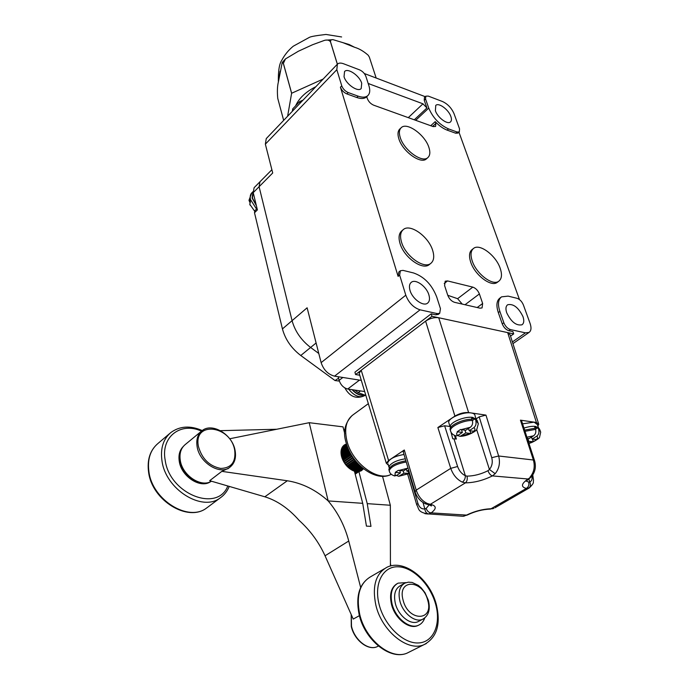 <?xml version="1.0" encoding="UTF-8"?>
<svg xmlns="http://www.w3.org/2000/svg" width="689" height="689" viewBox="0 0 689 689"><rect width="100%" height="100%" fill="white"/><g stroke="black" fill="none" stroke-linecap="round" stroke-linejoin="round"><path stroke-width="1.03" d="M400.249 137.542C403.943 150.193 422.331 163.388 427.886 157.566C430.091 155.49 430.418 152.088 428.877 147.36C425.018 134.777 406.82 121.72 401.213 127.698C399.155 129.713 398.836 132.994 400.249 137.542M401.11 127.792L399.835 128.989C397.777 131.005 397.45 134.286 398.862 138.833C402.54 151.477 420.919 164.645 426.482 158.815L426.637 158.677M401.515 242.115C405.373 256.015 424.028 269.416 430.814 263.37C433.906 260.786 434.518 256.463 432.658 250.383C428.592 236.542 410.11 223.305 403.289 229.583C400.412 232.098 399.827 236.275 401.515 242.115M403.005 229.833L401.79 230.867C398.914 233.373 398.32 237.55 399.999 243.389C403.849 257.281 422.486 270.665 429.273 264.61L429.652 264.3M472.206 260.89C476.245 273.757 492.644 286.219 498.758 281.233C501.799 278.847 502.281 274.541 500.197 268.322C495.994 255.516 479.742 243.217 473.601 248.376C470.742 250.701 470.277 254.878 472.206 260.89M473.265 248.643L472.103 249.564C469.235 251.898 468.77 256.067 470.69 262.078C474.712 274.937 491.102 287.382 497.225 282.387L497.63 282.077M522.96 316.578C518.447 307.475 513.348 303.53 507.664 304.753C505.752 306.192 505.442 308.879 506.725 312.823C511.204 321.952 516.294 325.94 522.004 324.786C523.984 323.33 524.303 320.6 522.96 316.578M450.864 116.484C448.634 109.637 438.66 102.273 435.758 105.408L435.388 110.722C437.567 117.595 447.609 124.993 450.485 121.91C451.614 120.833 451.734 119.025 450.864 116.484M428.868 294.823C426.474 286.426 415.648 278.632 411.342 282.283C409.378 283.902 408.939 286.624 410.033 290.474C412.358 298.897 423.227 306.751 427.524 303.186C429.583 301.549 430.031 298.759 428.868 294.823M361.716 83.274C359.641 75.738 347.773 67.582 344.552 71.544L344.035 76.686C346.05 84.247 357.996 92.447 361.191 88.536L361.716 83.274M510.515 336.12L513.693 333.898L512.874 331.573L508.818 330.694C505.95 329.747 503.762 327.482 502.255 323.899L503.84 322.762C505.356 326.345 507.543 328.61 510.411 329.566L525.44 332.847L529.031 332.442C531.228 330.849 531.572 327.835 530.074 323.391L523.373 304.9C521.9 301.481 519.782 299.284 517.034 298.303L508.129 296.124L501.575 296.847C498.147 299.439 497.579 304.297 499.878 311.419L503.84 322.762M438.29 314.373L435.758 314.83L431.185 313.831L354.93 372.181L355.567 374.549L359.761 375.229M420.066 309.835L437.351 313.616L439.711 313.288L440.452 308.646L436.654 296.813C431.831 284.574 424.114 276.625 413.503 272.947L403.031 270.381L400.361 270.751L399.654 275.109L405.795 295.185C408.741 302.807 413.495 307.699 420.066 309.835L334.535 376.16C328.076 374.437 323.597 369.933 321.126 362.638L307.122 307.794L292.076 320.669L259.09 186.71L259.986 181.758L259.09 186.71L292.076 320.669C294.987 331.237 301.162 340.168 310.61 347.471L318.792 353.483L310.61 347.471C301.162 340.168 294.987 331.237 292.076 320.669L282.438 328.92L254.499 212.755L254.896 210.688L257.066 208.543M361.32 380.397L334.535 376.16M459.546 128.869L454.051 113.728C451.571 108.044 447.712 103.97 442.467 101.507L428.248 96.081L425.776 96.184L425.569 99.027L428.747 108.113C432.95 117.879 439.53 124.804 448.496 128.895L457.057 132.004L459.339 131.892L459.546 128.869M458.969 132.228L519.489 299.594M399.654 275.109L398.104 276.384L340.418 87.193L341.753 85.824C342.976 88.933 345.12 91.172 348.203 92.559L358.134 96.159C362.552 97.683 365.825 97.459 367.96 95.487C369.95 93.394 370.277 90.173 368.934 85.824L365.919 76.445C364.722 73.465 362.647 71.286 359.692 69.916L343.613 63.776C340.797 62.742 338.721 62.88 337.377 64.172L336.826 69.692L341.753 85.824M254.499 212.755L257.393 209.895L253.216 192.644L272.715 172.982L265.36 144.156L266.247 138.601L337.377 64.172L330.513 41.805C330.419 40.1 331.331 39.402 333.243 39.721L342.829 42.615L354.594 47.283C359.167 48.618 363.706 51.279 368.219 55.258L369.33 57.084L376.168 78.029L369.33 57.084M425.569 99.027L424.243 100.284L426.93 107.975L422.968 103.815L368.184 83.498M430.746 125.725L435.207 121.626C439.151 125.777 443.13 128.61 447.135 130.126L455.696 133.218L457.057 132.004M348.203 92.559L346.86 93.919L356.781 97.502C361.2 99.027 364.481 98.794 366.617 96.822L366.737 96.693M435.207 121.626L435.844 123.443L435.603 126.457L433.166 126.595L373.645 105.176C370.673 103.841 368.572 101.645 367.34 98.579L366.746 96.701M482.653 303.479L482.067 307.923L479.983 308.172L454.576 302.333C451.51 301.291 449.245 298.948 447.772 295.305L444.586 285.547L445.197 281.215L447.54 280.923L472.809 287.124C475.737 288.148 477.925 290.422 479.389 293.936L482.653 303.479L477.193 307.535M447.772 295.297L457.608 298.69L462.241 304.099M346.86 93.919C343.777 92.541 341.632 90.302 340.418 87.193M398.104 276.384L398.81 272.026L400.231 270.855M513.693 333.898L431.96 316.285L431.185 313.831M501.101 297.2L500.025 297.993C496.588 300.585 496.011 305.442 498.302 312.565L502.255 323.899M459.339 131.892L457.978 133.098L455.696 133.218M424.243 100.284L424.45 97.433L425.776 96.184M364.283 73.508L425.242 96.684M338.178 376.737L339.126 380.337C340.745 385.048 343.613 387.933 347.721 389.009L364.688 391.559M431.96 316.285L355.567 374.549M253.216 192.644L254.12 187.684L271.879 169.718M365.885 395.52L358.22 392.609L354.749 390.06M338.557 380.983L335.035 380.552L300.774 355.507C291.387 348.298 285.272 339.427 282.438 328.92M338.566 378.209L335.035 380.552M250.193 205.27L249.762 204.228L250.417 201.946L249.642 198.716L248.987 200.318L250.004 202.678M256.377 205.675L252.114 197.984L253.035 191.663M256.248 205.158L252.432 198.07L253.121 192.214M363.938 395.314C359.994 395.796 356.024 393.91 352.019 389.655M362.896 395.038C359.374 395.081 355.886 393.307 352.441 389.716M342.829 42.615L349.151 44.518L354.594 47.283M337.343 64.215L330.462 41.805C329.247 40.143 327.275 39.652 324.562 40.341L312.582 44.725L298.32 51.262L312.582 44.725M298.32 51.262L285.496 58.901L283.368 63.354L291.645 93.248L323.15 79.054M287.614 116.243L291.611 93.282L283.334 63.397L282.232 62.466L278.399 81.879L280.078 71.243M278.399 81.879C277.331 86.151 277.116 91.637 277.745 98.338L283.661 120.377M295.59 105.873C299 98.226 305.761 91.826 315.872 86.676M293.161 110.438L292.73 108.871L299.681 101.584L303.074 100.069M292.282 111.36L292.73 108.871M299.681 101.584L300.12 103.161M409.025 471.414L406.941 471.216L408.637 470.113M396.511 475.462L398.793 476.28L403.875 473.214L409.576 473.274M398.931 470.449L407.638 468.201L403.521 470.888L398.337 470.337L395.271 472.353L400.447 472.895L396.382 475.548L393.695 475.651M405.287 458.796C397.234 460.123 391.869 462.56 389.207 466.108L388.915 467.047L388.062 463.93M404.012 454.473C394.806 456.118 389.388 458.874 387.735 462.732M406.329 469.054L406.941 471.216M408.31 471.354L408.956 473.644M403.211 470.863L403.875 473.214M399.792 470.535L400.447 472.895M539.814 429.523L538.677 427.981L535.586 426.405C532.39 426.035 528.515 426.594 523.967 428.102M540.314 430.797L537.851 427.731L534.75 427.292L535.181 428.205L524.622 430.125M538.428 427.602L537.368 424.579L534.104 422.159L522.572 423.821M538.273 428.644L540.719 432.012L539.539 437.265C540.03 437.946 532.631 442.76 528.928 443.354M528.282 441.382L533.346 441.658L536.731 439.582L532.123 439.031L536.662 436.24C538.695 434.716 539.366 432.571 538.686 429.807M525.009 431.305L535.586 429.376L535.181 428.205M535.586 429.376C536.266 432.149 535.594 434.294 533.562 435.818L529.023 438.617L527.309 438.393M535.517 429.178L537.851 427.731M531.469 437.11L532.123 439.031M532.451 439.074L533.346 441.658M527.834 438.462L528.739 441.106M477.408 420.876L476.306 419.308L472.611 417.396C465.842 416.199 452.191 421.255 450.373 425.613L450.038 426.784M477.959 422.297L475.031 418.8L471.603 418.309L472.017 419.265C463.508 418.86 449.917 425.061 450.046 429.23L450.468 430.659M476.03 418.878L475.065 415.863C475.109 414.347 473.817 413.374 471.19 412.944C463.671 411.557 448.47 417.887 448.677 422.271L449.107 423.683M475.444 419.756L478.347 423.657L476.814 429.411C476.909 430.401 468.623 436.146 460.097 436.335L465.807 432.916L470.906 433.519L474.299 431.323L469.2 430.703L473.756 427.74C475.789 426.129 476.487 423.873 475.832 420.97M450.942 432.003L450.417 430.444C450.296 426.293 463.895 420.092 472.404 420.488C473.05 423.399 472.361 425.664 470.32 427.283L465.764 430.255L460.562 429.505L457.169 431.736L462.371 432.468L457.875 435.405L456.118 435.939L454.525 435.379M457.634 435.551L460.097 436.335M475.031 418.8L472.413 420.514L472.017 419.265M468.494 428.472L469.2 430.703M470.044 430.814L470.906 433.519M464.937 430.143L465.807 432.916M461.501 429.686L462.371 432.468M454.921 416.104L425.604 321.134L361.217 370.243L388.579 460.528L404.297 450.003L416.208 490.129L450.744 468.365L437.868 427.516L454.921 416.104C459.451 413.434 464.016 412.263 468.615 412.573L485.96 415.105L498.638 455.997L533.389 460.002L520.445 420.152L536.421 422.495L507.672 332.598L438.729 317.75L468.615 412.573M425.604 321.134C429.867 318.318 434.242 317.19 438.729 317.75M359.469 374.239L359.158 373.231L361.217 370.243M507.672 332.598L510.075 334.725L538.505 423.399M537.859 425.974L538.781 424.278L536.421 422.495M388.579 460.528L386.314 463.258L388.372 465.075M529.652 487.726L526.37 488.423C520.815 486.985 521.185 483.971 527.473 479.363L531.34 476.814C535.172 472.154 536.257 466.832 534.612 460.829L533.389 460.002C535.172 466.582 534.053 472.309 530.03 477.184M491.731 457.694L498.638 455.997C500.378 462.758 499.224 468.649 495.176 473.679L492.394 475.901C490.516 475.264 489.052 473.532 487.976 470.708L489.423 469.485C492.11 466.126 492.876 462.198 491.731 457.694L479.208 416.854L485.96 415.105M460.269 516.095L463.068 516.276L466.281 515.2C474.652 511.178 482.989 509.025 491.3 508.74L492.979 508.706M525.957 480.448L526.112 481.215L528.704 479.062L492.394 475.901C483.377 480.379 474.385 482.705 465.419 482.86L462.336 482.154C464.386 480.621 465.385 478.467 465.333 475.703L466.978 476.133C473.963 476.03 480.965 474.221 487.976 470.708M415.088 491.886L416.208 490.129C418.421 496.605 422.176 501.075 427.481 503.547L430.332 504.322L427.688 504.503M466.978 476.133C467.659 479.053 467.142 481.301 465.419 482.86L430.332 504.322C436.542 505.709 436.826 508.56 431.185 512.883L428.584 513.942C426.517 513.52 425.259 511.849 424.829 508.921L426.164 508.439L429.256 504.761M403.246 451.889L404.297 450.003M437.868 427.516L444.629 425.776L449.977 426.491M476.065 418.912L479.208 416.854M455.334 435.706L456.368 439.057L452.742 438.755L451.011 432.132M520.445 420.152L521.685 421.091L534.475 460.416M426.164 508.439C427.163 511.135 428.842 512.616 431.185 512.883L467.064 515.131C474.893 511.359 482.679 509.352 490.43 509.102L526.37 488.423C528.566 486.985 529.333 484.875 528.661 482.093L529.781 481.938C531.71 481.137 532.451 479.165 532.003 476.03M463.464 516.216L464.3 516.104M428.584 513.942L463.068 516.276L467.288 515.019M493.798 508.387L489.707 509.111M528.635 488.225C530.564 486.77 530.952 484.668 529.781 481.938L528.799 479.001M531.34 476.814L528.902 478.933M495.176 473.679L489.423 469.485L476.667 429.591M427.481 503.547L425.001 503.616M454.456 435.345L455.601 439.039M359.047 471.586L363.336 468.684M363.456 468.778L359.417 471.509M355.093 473.765L363 468.408M363.249 468.615L355.171 474.084M342.235 458.676L350.296 453.043M350.908 454.129L342.717 459.839M350.021 468.933L357.841 463.576M358.607 464.386L351.002 469.588M351.459 469.864L358.952 464.748M359.675 465.463L352.449 470.398M344.879 463.645L353.25 457.849M354.008 458.908L345.645 464.687M347.282 466.556L355.524 460.889M356.316 461.854L348.186 467.435M354.335 471.164L360.958 466.66M361.544 467.185L354.611 471.887M354.697 472.223L361.794 467.4M362.276 467.814L354.861 472.852M346.024 465.161L354.37 459.399M355.154 460.424L346.868 466.126M352.217 456.29L343.871 462.078L352.191 456.247M352.906 457.341L344.534 463.146M352.906 470.613L360.002 465.773M360.666 466.401L353.888 471.009M348.617 467.822L356.687 462.285M357.479 463.18L349.573 468.598M342.967 460.373L351.201 454.637M351.872 455.739L343.553 461.518M341.666 456.962L349.487 451.484M350.029 452.544L342.037 458.125M354.921 473.11L362.474 467.986M362.853 468.287L355.05 473.584M359.494 471.491L363.482 468.796L359.494 471.491M341.796 448.186L346.705 444.715M346.851 445.163L341.52 448.935M342.536 446.808L346.481 444.009M346.524 444.138L342.338 447.101M341.408 449.314L346.929 445.404M347.135 445.998L341.201 450.184M341.055 453.629L348.169 448.634M348.574 449.555L341.184 454.74M341.27 455.274L348.772 450.003M349.245 451.011L341.52 456.419M341.012 452.07L347.661 447.385M347.997 448.22L341.021 453.121M341.133 450.623L347.247 446.3M347.514 447.023L341.029 451.596M346.472 443.983L342.571 446.748M342.218 447.316L346.55 444.241M346.645 444.534L341.933 447.876M361.828 467.435L354.706 472.275M361.139 466.823L354.473 471.362M355.085 460.33L346.791 466.04M356.187 461.699L348.04 467.297M353.991 458.883L345.628 464.662M360.313 466.074L353.362 470.802M359.382 465.17L352.036 470.182M357.29 462.974L349.349 468.417M358.366 464.136L350.684 469.381M351.269 454.749L343.019 460.493M350.4 453.224L342.312 458.865M349.616 451.743L341.753 457.246M348.927 450.33L341.348 455.644M348.333 449.021L341.098 454.103M347.842 447.833L341.012 452.647M347.127 445.955L341.219 450.132M347.437 446.808L341.055 451.312M209.68 482.067C199.328 487.597 181.853 475.47 179.777 461.113C178.882 455.618 179.803 451.054 182.542 447.437M210.584 481.68C200.585 488.871 181.448 476.685 179.295 461.509C178.305 455.265 179.588 450.313 183.119 446.644M403.797 583.738L400.524 585.572C395.159 588.587 393.436 594.555 395.357 603.478C398.208 615.518 410.377 625.319 417.904 621.736L419.239 621.039M397.088 583.669C391.171 587.338 389.294 594.219 391.473 604.305C394.771 618.343 408.947 629.78 417.732 625.621L418.843 625.087M406.071 582.636L398.096 583.135C391.869 586.649 389.862 593.599 392.075 603.977C395.374 618.016 409.559 629.462 418.344 625.311C421.341 624.019 423.468 621.59 424.717 618.024M211.471 481.215C201.222 487.881 182.464 475.556 180.303 460.51C179.235 453.465 180.906 448.117 185.315 444.483L201.412 431.228M359.408 615.656L353.224 619.075L325.044 555.79C318.904 542.26 310.257 530.452 299.112 520.384C288.605 508.456 277.176 500.593 264.834 496.795L209.671 480.689L221.824 471.362L228.765 468.107M346.438 444.009L344.526 444.844C341.322 447.144 340.332 451.019 341.537 456.471C343.828 463.8 348.126 468.709 354.43 471.198L362.715 503.332L328.171 500.92L309.206 422.693L229.713 438.764M390.422 563.361L390.835 565.91M382.524 476.297L390.344 505.252L390.422 566.014M309.206 422.693L343.001 426.853L344.733 433.562M220.42 430.668L276.745 429.256M362.715 503.332L366.436 526.12L370.975 526.362L367.237 503.642L358.917 471.612L361.415 470.716L363.447 468.813M358.917 471.612L355.188 474.135M343.845 430.125L344.931 429.342M360.666 587.493L348.746 541.02C344.733 525.793 337.877 512.427 328.171 500.92C315.717 489.81 302.092 483.092 287.304 480.767L221.824 471.362M367.237 503.642L390.344 505.252M435.758 314.83L437.351 313.616M512.383 341.942L525.44 332.847M510.411 329.566L508.818 330.694M321.126 362.638L405.795 295.185M336.826 69.692L265.36 144.156M428.747 108.113L415.691 120.308M414.278 119.8L426.93 107.975M448.496 128.895L447.135 130.126M358.134 96.159L356.781 97.502M408.284 117.638L422.968 103.815M432.614 126.397L435.844 123.443M368.494 84.463L369.252 83.705M444.224 283.515L447.54 280.923M457.608 298.69L472.809 287.124M465.023 304.736L479.389 293.936M499.878 311.419L498.302 312.565M316.105 342.976L300.774 355.507M359.494 380.113L347.721 389.009M342.846 377.477L339.126 380.337M358.22 392.609L360.476 390.93M253.027 191.637L251.752 192.92C250.279 194.479 249.866 196.701 250.512 199.586L256.541 209.06M348.668 389.147C354.155 395.882 359.382 398.096 364.352 395.779L364.739 395.486M399.801 475.866L408.405 473.644M395.856 472.465C394.513 473.894 394.685 474.919 396.382 475.548M405.881 460.812C396.244 462.595 390.56 465.48 388.854 469.467L389.182 470.699M389.569 471.965L389.173 470.647C390.896 466.66 396.58 463.775 406.234 462M536.231 439.573C537.894 438.075 538.04 436.964 536.662 436.24M528.842 443.096L532.847 441.64M533.562 435.818L526.93 437.214M473.748 431.305C475.35 429.712 475.35 428.524 473.756 427.74M461.311 435.844L470.354 433.51M457.772 431.865C456.204 433.467 456.247 434.647 457.875 435.405M470.32 427.283L461.165 429.643M368.339 403.668L353.121 414.778C346.214 419.851 344.13 428.48 346.877 440.684C351.933 462.905 377.787 482.205 391.266 474.256C376.237 482.911 350.865 463.878 345.904 441.942C342.855 431.745 344.965 422.9 352.251 415.398M532.752 474.997L533.536 480.293C532.709 482.179 535.275 482.309 529.083 488.045L494.926 507.81M462.336 482.154C456.979 479.553 453.112 474.962 450.744 468.365L457.599 466.505C459.193 470.897 461.768 473.963 465.333 475.703L454.008 438.91M416.836 505.123L416.716 504.718C419.222 508.706 417.198 512.099 428.196 514.011L424.949 513.684M409.085 473.705L417.904 503.366C419.3 507.414 421.616 509.257 424.829 508.921L423.012 502.531M444.629 425.776L457.599 466.505M526.258 481.06L528.661 482.093M407.699 474.308L416.716 504.718L417.904 503.366M351.278 614.7L351.493 626.215C354.439 639.917 368.262 650.898 377.116 646.695L378.416 646.049M198.441 446.506C201.972 458.848 209.404 466.16 220.738 468.442C231.401 468.046 236.051 461.931 234.682 450.098C230.582 425.156 192.998 420.678 198.441 446.506M227.861 468.804L229.67 467.409C219.782 475.307 199.543 462.672 197.157 446.842C196.012 439.72 197.631 434.354 202.032 430.72C212.066 422.185 232.322 434.423 235.052 450.261M202.239 430.556C190.267 425.354 179.812 426.009 170.872 432.52C163.181 439.065 160.218 448.582 162.01 461.087C165.773 489.491 202.023 512.013 220.075 498.009L206.467 508.12C187.821 522.408 152.105 500.464 148.617 472.353C146.929 459.864 150.047 450.236 157.979 443.458C150.262 450.003 147.248 459.485 148.936 471.887C152.476 500.05 188.373 522.141 206.467 508.12L208.147 506.871M201.507 431.15C180.923 421.573 160.589 436.662 165.196 460.269C169.615 494.159 217.664 512.849 227.801 485.986M423.597 618.791L422.486 619.351C414.967 622.925 402.772 613.081 399.878 600.997C397.932 592.058 399.646 586.081 405.003 583.066L408.431 582.162L412.16 582.455L418.266 585.34L421.212 587.881L425.01 592.712L428.369 600.317M403.091 600.171C408.344 621.943 434.303 621.426 427.697 600.162C422.607 579.165 396.967 578.665 403.091 600.171M426.353 643.535L423.847 644.74C407.699 652.087 381.723 630.909 375.867 605.183C372.008 586.391 375.643 573.791 386.779 567.366C403.651 558.486 429.635 578.691 436.275 604.305M379.096 604.348C384.238 625.242 403.031 643.698 418.257 642.958C433.57 642.536 441.296 624.027 435.629 604.158C430.16 584.281 412.909 567.081 397.992 566.789C382.998 566.203 373.731 583.454 379.096 604.348M384.359 568.778L370.932 576.572C359.761 583.023 356.006 595.546 359.675 614.157C365.265 639.633 390.973 660.467 407.165 653.086L410.222 651.561M325.044 555.79L348.746 541.02M264.834 496.795L287.304 480.767M427.886 157.566L426.482 158.815M430.814 263.37L429.273 264.61M498.758 281.233L497.225 282.387M367.96 95.487L366.617 96.822M512.926 343.639L529.031 332.442M439.711 313.288L438.118 314.503M339.169 380.517L338.454 381.069M254.594 211.11L249.762 204.228M251.752 192.92L248.987 200.318M364.791 395.452L364.352 395.779C356.222 399.31 349.728 396.7 344.853 387.924M332.046 39.738L326.293 40.134M285.496 58.901L282.232 62.466M278.356 81.397C278.192 70.786 279.338 63.741 281.792 60.27C284.643 54.836 288.476 50.151 293.264 46.206L309.439 37.335C310.972 36.508 316.484 35.552 325.975 34.45L341.615 36.956M398.793 476.28L409.628 473.446M394.961 476.004C391.49 475.065 389.561 473.283 389.173 470.647L389.207 466.108M450.046 426.715L448.677 422.271M456.118 435.939C452.871 434.992 450.976 433.157 450.417 430.444L450.373 425.613M386.314 463.258L359.158 373.231M429.342 504.787L431.34 505.993C431.857 505.752 431.073 505.321 428.989 504.71L425.888 503.969C420.54 501.678 416.897 497.518 414.967 491.481L403.108 451.433M378.399 646.032L377.116 646.695C368.098 650.993 354.224 640.098 351.287 626.396L351.192 614.51M229.67 467.409C234.613 463.585 236.413 457.892 235.07 450.348M220.075 498.009C224.226 495.15 227.284 491.283 229.23 486.4M417.904 621.736L422.486 619.351C428.592 615.966 430.565 609.67 428.403 600.455M370.932 576.572C359.382 583.35 355.455 596.037 359.15 614.631C364.67 639.926 390.293 660.699 407.165 653.086L423.847 644.74C436.895 637.747 441.046 624.32 436.309 604.434M417.732 625.621L418.344 625.311M344 445.215L344.526 444.844M157.979 443.458L169.907 433.338"/></g></svg>
